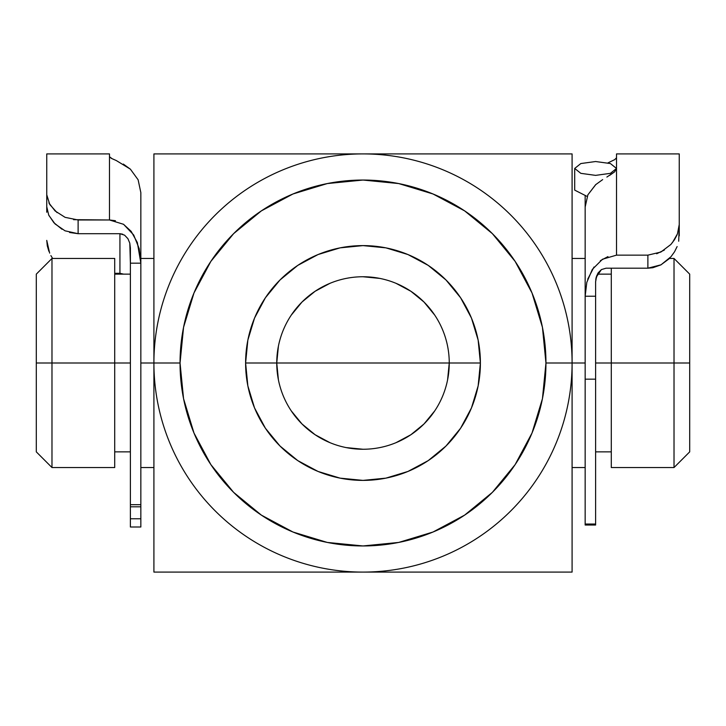 <?xml version="1.0" encoding="UTF-8"?>
<svg xmlns="http://www.w3.org/2000/svg" width="726" height="726" viewBox="0 0 726 726"><rect width="100%" height="100%" fill="white"/><g stroke="black" fill="none" stroke-linecap="round" stroke-linejoin="round"><path stroke-width="1.09" d="M572.088 363A209.088 209.088 0 0 0 363 153.912A209.088 209.088 0 0 0 153.912 363L180.048 363A182.952 182.952 0 0 1 363 180.048A182.952 182.952 0 0 1 545.952 363L572.088 363L572.088 153.912L153.912 153.912L153.912 363A209.088 209.088 0 0 1 363 153.912A209.088 209.088 0 0 1 572.088 363A209.088 209.088 0 0 1 363 572.088A209.088 209.088 0 0 1 153.912 363L153.912 572.088L572.088 572.088L572.088 363L572.088 572.088L153.912 572.088L153.912 153.912L572.088 153.912L572.088 363L545.952 363L542.44 327.308L532.022 292.986L515.115 261.36L492.364 233.636L464.64 210.885L433.014 193.978L398.692 183.56L363 180.048L327.308 183.56L292.986 193.978L261.36 210.885L233.636 233.636L210.885 261.36L193.978 292.986L183.56 327.308L180.048 363L183.56 398.692L193.978 433.014L210.885 464.64L233.636 492.364L261.36 515.115L292.986 532.022L327.308 542.44L363 545.952L398.692 542.44L433.014 532.022L464.64 515.115L492.364 492.364L515.115 464.64L532.022 433.014L542.44 398.692L545.952 363A182.952 182.952 0 0 1 363 545.952A182.952 182.952 0 0 1 180.048 363L153.912 363A209.088 209.088 0 0 0 363 572.088A209.088 209.088 0 0 0 572.088 363L585.156 363L572.088 363M447.588 379.825L449.249 363A86.249 86.249 0 0 1 363 449.249A86.249 86.249 0 0 1 276.751 363A86.249 86.249 0 0 0 363 449.249A86.249 86.249 0 0 0 449.249 363L480.394 363A117.394 117.394 0 0 1 363 480.394A117.394 117.394 0 0 1 245.606 363L276.751 363L278.412 379.825M471.773 572.088L467.544 572.088M569.148 572.088L520.606 572.088M572.088 471.655L572.088 513.854M480.394 363L478.144 385.905L471.464 407.921L460.611 428.222L446.009 446.009L428.222 460.611L407.921 471.464L385.905 478.144L363 480.394L340.095 478.144L318.079 471.464L297.778 460.611L279.991 446.009L265.389 428.222L254.536 407.921L247.856 385.905L245.606 363L247.856 340.095L254.536 318.079L265.389 297.778L279.991 279.991L297.778 265.389L318.079 254.536L340.095 247.856L363 245.606L385.905 247.856L407.921 254.536L428.222 265.389L446.009 279.991L460.611 297.778L471.464 318.079L478.144 340.095L480.394 363L449.249 363A86.249 86.249 0 0 0 363 276.751A86.249 86.249 0 0 0 276.751 363A86.249 86.249 0 0 1 363 276.751A86.249 86.249 0 0 1 449.249 363L245.606 363A117.394 117.394 0 0 1 363 245.606A117.394 117.394 0 0 1 480.394 363M258.456 153.912L256.187 153.912M467.544 153.912L469.45 153.912M291.289 410.916L302.016 423.984L315.084 434.711L329.994 442.688M346.148 447.588L363 449.249M396.006 442.688L410.916 434.711L423.984 423.984L434.711 410.916M434.711 315.084L423.984 302.016L410.916 291.289L396.006 283.312M379.852 278.412L363 276.751M329.994 283.312L315.084 291.289L302.016 302.016L291.289 315.084M278.412 346.175L276.751 363L449.249 363M153.912 154.547L153.912 153.912M153.912 256.106L153.912 220.459M153.912 546.188L153.912 521.486M205.286 572.088L155.146 572.088M256.169 572.088L253.819 572.088M158.84 153.912L205.313 153.912M572.088 212.164L572.088 256.342M520.497 153.912L572.088 153.912M674.018 363L689.7 363L689.7 274.138L689.7 363L674.018 363L674.018 258.456L674.018 363L611.292 363L674.018 363L674.018 467.544L674.018 363M51.982 363L51.982 258.456L51.982 363L130.39 363L114.708 363L114.708 258.456L114.708 363L51.982 363L51.982 467.544L51.982 363L36.3 363L51.982 363M36.3 274.138L36.3 451.862L36.3 274.138L51.982 258.456L114.708 258.456M611.292 467.544L611.292 268.193L611.292 363L595.61 363L611.292 363L611.292 467.544L674.018 467.544L689.7 451.862L689.7 363L689.7 451.862M140.844 363L153.912 363L140.844 363M114.708 467.544L114.708 363L114.708 467.544L51.982 467.544L36.3 451.862M140.844 527.003L140.844 506.802L140.844 518.772L130.39 518.772L130.39 506.802L130.39 527.003L130.39 518.772L140.844 518.772L140.844 527.003L130.39 527.003M49.64 253.102L46.754 240.388L47.299 245.851L48.878 251.287M69.542 232.474L78.118 233.699L119.935 233.699L119.935 273.303L114.708 273.303L119.935 273.303L123.601 274.138M123.484 224.252L131.152 231.34L137.341 242.538L140.844 263.175L130.39 263.175L130.39 504.688L140.844 504.688L140.844 263.175L130.39 263.175L129.8 243.183L127.921 238.691L124.573 235.151L119.935 233.699L78.118 233.699L78.118 219.978L109.481 219.978L109.481 153.912L46.754 153.912L46.754 206.71L48.715 215.05L53.905 222.737L62 229.253M140.844 506.521L140.844 192.635L138.121 179.794L130.39 169.167L123.329 164.076M73.553 219.669L109.481 219.978L115.434 220.713M46.754 212.255L46.754 194.731L49.767 204.514L57.091 212.645M130.39 506.521L130.39 248.02L129.8 243.201M47.299 211.039L46.754 206.71L46.754 154.402M109.481 153.957L109.481 219.978L123.565 224.307L133.693 235.006L139.201 248.637L140.844 263.175L140.844 192.635L138.121 179.794L130.39 169.167L116.323 160.564L111.296 158.322L109.481 156.707L112.085 158.713M140.844 504.688L130.39 504.688L130.39 506.802L140.844 506.802L140.844 504.688M119.935 273.303L119.935 233.699L122.739 234.208M52.626 258.456L50.874 255.588M47.299 198.824L46.754 194.731M48.896 215.44L55.067 223.944L65.022 230.814L78.118 233.699L78.118 219.978L65.104 217.346L55.094 210.948L48.896 202.962M602.671 179.612L595.61 184.722L587.869 194.84L585.156 207.037L585.156 524.036L595.61 524.036L595.61 379.172L585.156 379.172L585.156 525.016L595.61 525.016L595.61 524.036L595.61 525.016M606.065 268.193L647.882 268.193L606.065 268.193L601.409 269.582L598.07 272.958L596.2 277.232L595.61 281.815L595.61 524.036L585.156 524.036L585.156 525.016M672.394 242.675L677.458 233.836L679.246 224.506L679.246 153.912L616.519 153.912L616.519 255.144L647.882 255.144L647.882 268.193L652.846 267.722L660.869 264.899L668.973 258.892M585.156 258.456L585.156 196.12L585.156 258.456L572.088 258.456M656.658 253.764L664.372 250.043M596.708 275.644L595.61 281.815L595.61 296.226L585.156 296.226L585.156 379.172L595.61 379.172L595.61 296.226L585.156 296.226L586.808 282.36L592.325 269.41L602.48 259.236L616.519 255.144L647.882 255.144L647.882 268.193L661.023 264.818L670.987 256.714L674.527 251.804L677.122 246.568M587.724 279.174L594.004 267.014M600.384 260.661L607.943 256.614M679.246 154.91L679.246 235.896L679.246 224.506L678.692 229.643M616.519 255.144L616.519 168.45L610.394 163.55L595.61 161.526L580.827 163.55L574.702 168.45L580.827 173.342L595.61 175.374L610.394 173.342L616.519 168.45L616.519 154.184M587.171 196.456L574.702 190.121L574.702 168.45M609.658 175.393L614.704 171.79L616.519 168.45L614.704 171.79L606.882 177.053M614.777 159.602L607.998 162.869L614.704 159.647L616.519 157.787M595.855 184.504L587.869 194.84L585.156 207.037L585.156 296.226M678.701 241.232L679.246 224.506M677.077 234.797L674.454 239.789L670.851 244.49L660.841 252.067L647.882 255.144M127.921 238.691L129.8 243.183L127.921 238.691M595.756 279.501L596.2 277.232L601.409 269.582L598.07 272.958L595.756 279.501M669.408 258.456L674.018 258.456L689.7 274.138M597.38 274.138L611.292 274.138M140.844 258.456L153.912 258.456M114.708 274.138L130.39 274.138M114.708 451.862L130.39 451.862M140.844 467.544L153.912 467.544M572.088 467.544L585.156 467.544M595.61 451.862L611.292 451.862"/></g></svg>
